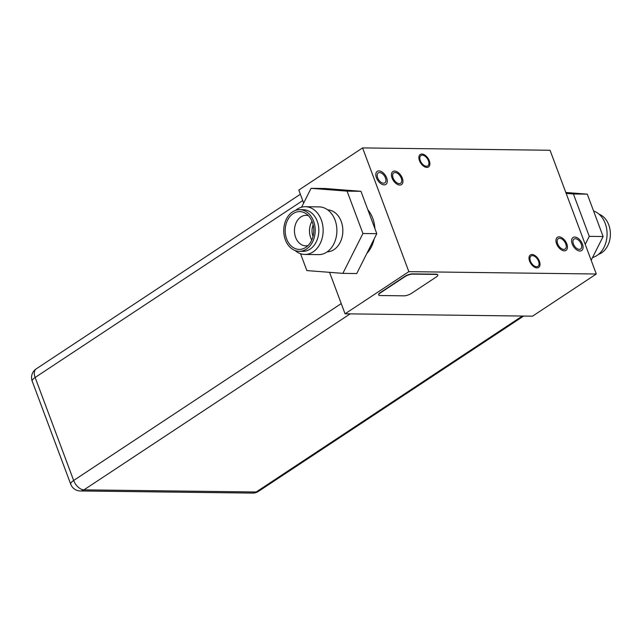 <?xml version="1.0" encoding="UTF-8"?>
<svg xmlns="http://www.w3.org/2000/svg" width="641" height="641" viewBox="0 0 641 641"><rect width="100%" height="100%" fill="white"/><g stroke="black" fill="none" stroke-linecap="round" stroke-linejoin="round"><path stroke-width="0.96" d="M596.306 274.003L408.846 271.648L362.582 147.911L550.042 150.266L596.306 274.003L532.527 316.173L345.066 313.81L329.554 272.337M303.658 203.061L298.802 190.073L362.582 147.911M408.846 271.648L345.066 313.81M366.86 253.419A28.645 21.658 -89.3 0 0 374.136 238.965M374.921 228.653A28.645 21.658 -89.3 0 0 372.766 218.341A28.645 21.658 -89.3 0 0 367.886 209.823M573.423 243.989A5.969 3.477 56.5 0 0 580.618 249.02A5.969 3.477 56.5 0 0 581.235 244.093A5.969 3.477 56.5 0 0 574.04 239.061A5.969 3.477 56.5 0 0 573.423 243.989M377.653 177.821A5.969 3.477 56.5 0 0 384.848 182.853A5.969 3.477 56.5 0 0 385.465 177.926A5.969 3.477 56.5 0 0 378.27 172.894A5.969 3.477 56.5 0 0 377.653 177.821M557.646 243.796A6.21 3.614 56.5 0 0 565.13 249.02A6.21 3.614 56.5 0 0 565.771 243.892A6.21 3.614 56.5 0 0 558.287 238.668A6.21 3.614 56.5 0 0 557.646 243.796M393.117 178.022A6.21 3.614 56.5 0 0 400.601 183.246A6.21 3.614 56.5 0 0 401.242 178.118A6.21 3.614 56.5 0 0 393.758 172.894A6.21 3.614 56.5 0 0 393.117 178.022M428.444 160.771A6.21 3.614 56.5 0 0 420.953 155.539A6.21 3.614 56.5 0 0 420.32 160.667A6.21 3.614 56.5 0 0 427.803 165.891A6.21 3.614 56.5 0 0 428.444 160.771M538.568 261.248A6.21 3.614 56.5 0 0 531.085 256.023A6.21 3.614 56.5 0 0 530.444 261.143A6.21 3.614 56.5 0 0 537.935 266.376A6.21 3.614 56.5 0 0 538.568 261.248M572.205 243.973A7.828 4.559 -123.5 0 1 573.014 237.507A7.828 4.559 -123.5 0 1 582.453 244.109A7.828 4.559 -123.5 0 1 581.643 250.575A7.828 4.559 -123.5 0 1 572.205 243.973M376.435 177.805A7.828 4.559 -123.5 0 1 377.245 171.339A7.828 4.559 -123.5 0 1 386.683 177.942A7.828 4.559 -123.5 0 1 385.882 184.408A7.828 4.559 -123.5 0 1 376.435 177.805M556.58 243.78A7.828 4.559 56.5 0 0 566.027 250.375A7.828 4.559 56.5 0 0 566.828 243.909A7.828 4.559 56.5 0 0 557.39 237.314A7.828 4.559 56.5 0 0 556.58 243.78M392.06 178.006A7.828 4.559 56.5 0 0 401.498 184.6A7.828 4.559 56.5 0 0 402.308 178.134A7.828 4.559 56.5 0 0 392.861 171.54A7.828 4.559 56.5 0 0 392.06 178.006M419.47 160.651A7.492 4.367 56.5 0 0 428.508 166.964A7.492 4.367 56.5 0 0 429.286 160.779A7.492 4.367 56.5 0 0 420.248 154.465A7.492 4.367 56.5 0 0 419.47 160.651M529.602 261.135A7.492 4.367 56.5 0 0 538.64 267.449A7.492 4.367 56.5 0 0 539.418 261.264A7.492 4.367 56.5 0 0 530.379 254.95A7.492 4.367 56.5 0 0 529.602 261.135M437.739 274.869A5.729 1.715 159.5 0 0 437.707 274.733A5.729 1.715 159.5 0 0 436.225 274.172L412.483 273.875A5.729 1.715 159.5 0 0 404.848 276.391L380.241 292.657A5.729 1.715 159.5 0 0 378.623 294.716A5.729 1.715 159.5 0 0 378.687 294.836M436.184 277.04L411.578 293.314A5.729 1.715 -20.5 0 1 403.95 295.83L380.201 295.533A5.729 1.715 -20.5 0 1 378.719 294.972A5.729 1.715 -20.5 0 1 380.337 292.913L404.944 276.648A5.729 1.715 -20.5 0 1 412.58 274.132L436.321 274.428A5.729 1.715 -20.5 0 1 437.803 274.989A5.729 1.715 -20.5 0 1 436.184 277.04M327.695 209.863A21.001 15.881 90.7 0 1 341.212 221.433A21.001 15.881 -89.3 0 1 327.166 251.849M318.545 254.613A23.869 18.044 -89.3 0 0 335.035 220.047A23.869 18.044 90.7 0 0 319.146 206.883L305.396 206.706A23.869 18.044 90.7 0 1 321.285 219.871A23.869 18.044 -89.3 0 1 304.796 254.437L318.545 254.613M295.605 210.368A23.869 18.044 90.7 0 1 305.396 206.706M295.1 250.535A23.869 18.044 -89.3 0 0 304.796 254.437M302.84 251.36A20.816 15.737 -89.3 0 0 317.215 221.217A20.816 15.737 90.7 0 0 303.361 209.735L299.74 209.687A20.816 15.737 90.7 0 1 313.593 221.169A20.816 15.737 -89.3 0 1 299.211 251.312L302.84 251.36M299.211 251.312A20.816 15.737 -89.3 0 1 285.357 239.83A20.816 15.737 90.7 0 1 299.74 209.687M286.655 238.981A18.901 14.294 90.7 0 1 289.331 217.283A18.901 14.294 90.7 0 1 305.701 213.429A18.901 14.294 90.7 0 1 312.295 222.026A18.901 14.294 -89.3 0 1 305.268 247.73A18.901 14.294 -89.3 0 1 286.655 238.981M307.976 245.615A15.28 11.546 -89.3 0 1 305.805 245.856A15.28 11.546 -89.3 0 1 295.637 237.434A15.28 11.546 90.7 0 1 306.19 215.312A15.28 11.546 90.7 0 1 308.361 215.608M312.015 221.313A15.28 11.546 90.7 0 0 310.669 237.619A15.28 11.546 -89.3 0 0 311.782 240.006M313.032 236.361A11.931 9.022 -89.3 0 1 312.936 236.12A11.931 9.022 90.7 0 1 313.177 224.983M376.796 233.677L356.741 273.539L342.863 273.37L362.926 233.5L376.796 233.677L360.955 191.298L324.947 188.502L311.069 188.326L301.574 207.195M311.069 188.326L347.085 191.13L360.955 191.298M347.085 191.13L362.926 233.5M300.549 253.716L306.855 270.566L342.863 273.37M592.556 257.522A23.869 18.044 90.7 0 0 605.224 223.445A23.869 18.044 -89.3 0 0 593.59 211.009M598.534 254.357A20.816 15.737 90.7 0 0 608.774 224.887A20.816 15.737 -89.3 0 0 599.039 214.19M585.225 244.365L589.255 236.353L573.415 193.975L566.171 193.414M589.255 236.353L603.125 236.521L587.284 194.151L565.827 192.484M587.284 194.151L573.415 193.975M603.125 236.521L591.17 260.278M300.365 194.247L36.208 368.879A10.408 6.057 56.5 0 0 35.135 377.477L73.659 480.478A10.408 6.057 56.5 0 0 83.955 489.86L256.208 491.992L522.343 316.045M350.154 313.874L83.955 489.86A10.408 7.868 90.7 0 1 80.341 490.966L252.602 493.089A10.408 7.868 -89.3 0 0 256.208 491.992A10.408 6.057 56.5 0 0 258.467 491.367L523.641 316.061M302.728 200.569L35.135 377.477A10.408 3.109 159.5 0 0 32.202 381.203L70.726 484.211A10.408 3.109 -20.5 0 1 73.659 480.478L341.236 303.586M70.726 484.211A10.408 10.408 0 0 0 80.341 490.966M252.602 493.089A10.408 10.408 0 0 0 258.467 491.367M36.208 368.879A10.408 10.408 0 0 0 32.202 381.203"/></g></svg>
